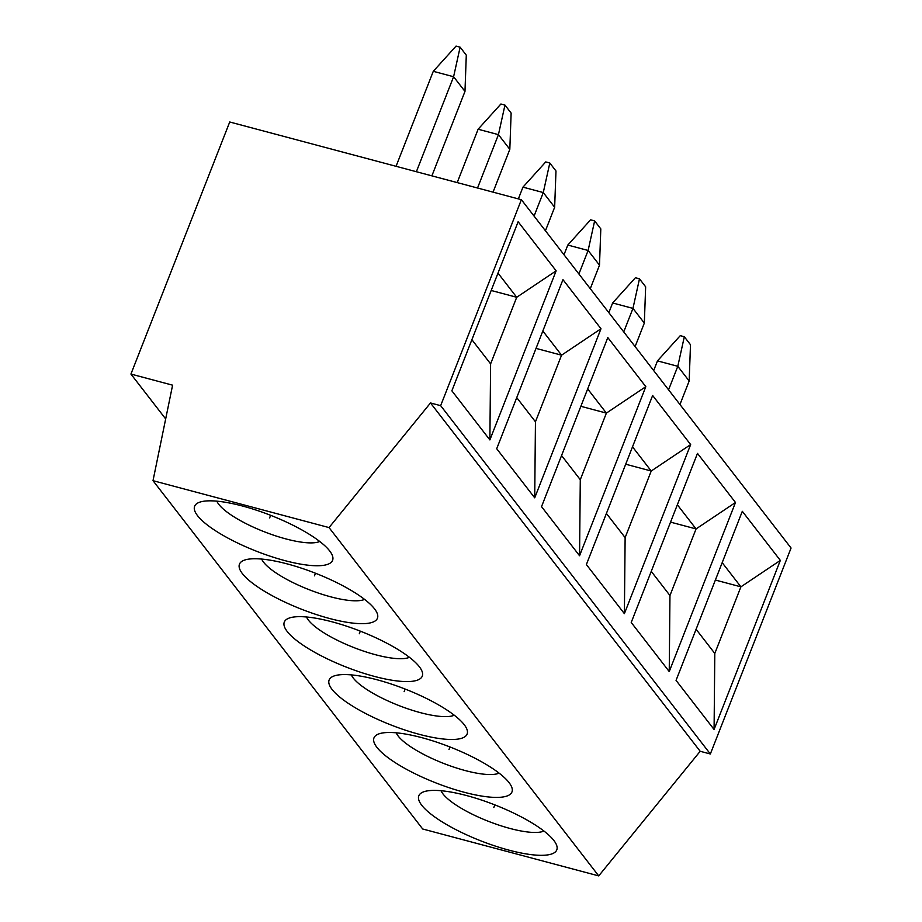 <?xml version="1.0" encoding="UTF-8"?>
<svg xmlns="http://www.w3.org/2000/svg" width="922" height="922" viewBox="0 0 922 922"><rect width="100%" height="100%" fill="white"/><g stroke="black" fill="none" stroke-linecap="round" stroke-linejoin="round"><path stroke-width="1.38" d="M229.728 121.992L521.379 199.694L440.658 405.668L430.493 402.96L329.039 527.58L153.006 480.673L172.598 385.177L130.936 374.067L229.728 121.992M521.379 199.694L791.064 548.025L710.343 753.989L700.178 751.28L598.724 875.9L422.691 828.993L153.006 480.673M130.936 374.067L165.672 418.934M329.039 527.58L598.724 875.9M508.921 850.142A74.094 19.304 21.4 0 1 437.189 818.655A74.094 19.304 21.4 0 1 423.267 791.975A74.094 19.304 21.4 0 1 466.682 795.582A74.094 19.304 21.4 0 1 556.127 844.045A74.094 19.304 21.4 0 1 508.921 850.142M421.838 737.669A74.094 19.304 21.4 0 1 511.295 786.132A74.094 19.304 21.4 0 1 464.077 792.229A74.094 19.304 21.4 0 1 392.346 760.742A74.094 19.304 21.4 0 1 378.423 734.062A74.094 19.304 21.4 0 1 421.838 737.669M377.006 679.756A74.094 19.304 21.4 0 1 466.451 728.219A74.094 19.304 21.4 0 1 419.245 734.315A74.094 19.304 21.4 0 1 347.502 702.829A74.094 19.304 21.4 0 1 333.591 676.149A74.094 19.304 21.4 0 1 377.006 679.756M332.162 621.843A74.094 19.304 21.4 0 1 421.608 670.306A74.094 19.304 21.4 0 1 374.401 676.402A74.094 19.304 21.4 0 1 302.67 644.916A74.094 19.304 21.4 0 1 288.747 618.236A74.094 19.304 21.4 0 1 332.162 621.843M287.318 563.93A74.094 19.304 21.4 0 1 376.775 612.392A74.094 19.304 21.4 0 1 329.557 618.489A74.094 19.304 21.4 0 1 257.826 587.003A74.094 19.304 21.4 0 1 243.915 560.322A74.094 19.304 21.4 0 1 287.318 563.93M242.486 506.017A74.094 19.304 21.4 0 1 331.932 554.479A74.094 19.304 21.4 0 1 284.725 560.576A74.094 19.304 21.4 0 1 212.994 529.09A74.094 19.304 21.4 0 1 199.071 502.409A74.094 19.304 21.4 0 1 242.486 506.017M430.493 402.96L700.178 751.28M440.658 405.668L710.343 753.989M780.335 560.403L714.077 729.486L676.057 680.378L742.314 511.307L780.335 560.403L740.908 586.841L714.804 653.444L696.087 629.277M631.224 622.465L697.481 453.394L735.491 502.49L669.234 671.573L631.224 622.465M586.38 564.552L652.638 395.48L690.659 444.577L624.39 613.66L586.38 564.552M541.537 506.639L607.805 337.567L645.815 386.664L579.558 555.747L541.537 506.639M496.704 448.726L562.962 279.654L600.983 328.751L534.714 497.834L496.704 448.726M451.861 390.813L518.129 221.741L556.139 270.838L489.882 439.921L451.861 390.813M714.077 729.486L714.804 653.444M722.191 562.662L740.908 586.841L715.38 580.042M669.234 671.573L669.96 595.531L651.243 571.363M735.491 502.49L696.064 528.928L669.96 595.531M677.347 504.749L696.064 528.928L670.548 522.129M624.39 613.66L625.128 537.618L606.411 513.45M690.659 444.577L651.232 471.015L625.128 537.618M632.515 446.836L651.232 471.015L625.704 464.215M579.558 555.747L580.284 479.705L561.567 455.537M645.815 386.664L606.388 413.102L580.284 479.705M587.671 388.923L606.388 413.102L580.86 406.302M534.714 497.834L535.452 421.792L516.735 397.624M600.983 328.751L561.556 355.189L535.452 421.792M542.839 331.01L561.556 355.189L536.028 348.389M489.882 439.921L490.608 363.879L471.891 339.711M556.139 270.838L516.712 297.276L490.608 363.879M497.995 273.096L516.712 297.276L491.184 290.476M543.934 831.045A57.003 14.844 21.4 0 1 510.073 828.475A57.003 14.844 21.4 0 1 441.05 790.73M499.09 773.132A57.003 14.844 21.4 0 1 465.23 770.562A57.003 14.844 21.4 0 1 396.206 732.817M454.258 715.218A57.003 14.844 21.4 0 1 420.386 712.648A57.003 14.844 21.4 0 1 351.374 674.904M409.414 657.305A57.003 14.844 21.4 0 1 375.554 654.735A57.003 14.844 21.4 0 1 306.53 616.991M364.582 599.392A57.003 14.844 21.4 0 1 330.71 596.822A57.003 14.844 21.4 0 1 261.698 559.078M319.738 541.479A57.003 14.844 21.4 0 1 285.878 538.909A57.003 14.844 21.4 0 1 216.854 501.165M653.675 370.575L657.478 360.882L677.797 366.299L684.32 336.749L690.486 344.724L689.172 380.993L677.797 366.299L668.577 389.822M689.172 380.993L679.952 404.516M684.32 336.749L680.252 335.666L657.478 360.882M623.745 331.908L632.965 308.386L639.476 278.836L645.654 286.811L644.328 323.08L632.965 308.386L612.634 302.969L608.843 312.662M639.476 278.836L635.408 277.752L612.634 302.969M644.328 323.08L635.108 346.603M578.901 273.995L588.121 250.473L594.632 220.923L600.81 228.898L599.496 265.167L588.121 250.473L567.802 245.056L563.999 254.749M594.632 220.923L590.576 219.839L567.802 245.056M599.496 265.167L590.276 288.69M534.068 216.082L543.277 192.56L549.8 163.01L555.978 170.985L554.652 207.254L543.277 192.56L522.958 187.143L518.348 198.898M549.8 163.01L545.732 161.926L522.958 187.143M554.652 207.254L545.432 230.777M477.527 188.019L498.445 134.647L504.956 105.096L511.134 113.072L509.82 149.341L498.445 134.647L478.115 129.23L457.208 182.602M504.956 105.096L500.9 104.013L478.115 129.23M509.82 149.341L493.04 192.145M416.375 171.723L453.601 76.733L460.124 47.183L466.29 55.159L464.976 91.416L453.601 76.733L433.282 71.317L396.057 166.306M460.124 47.183L456.056 46.1L433.282 71.317M464.976 91.416L431.888 175.848M494.837 804.894L493.823 807.488M450.005 746.981L448.979 749.574M405.161 689.068L404.147 691.661M360.329 631.155L359.303 633.748M315.485 573.242L314.471 575.835M270.642 515.329L269.627 517.922"/></g></svg>
